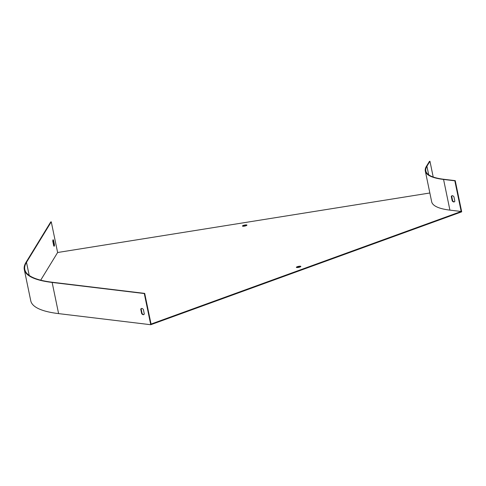 <?xml version="1.0" encoding="UTF-8"?>
<svg xmlns="http://www.w3.org/2000/svg" width="486" height="486" viewBox="0 0 486 486"><rect width="100%" height="100%" fill="white"/><g stroke="black" fill="none" stroke-linecap="round" stroke-linejoin="round"><path stroke-width="0.73" d="M140.752 309.187L141.675 313.64A3.262 1.75 -110 0 0 143.643 314.636A3.262 1.75 -110 0 0 144.306 313.956L143.382 309.503A3.262 1.75 -110 0 0 141.414 308.501A3.262 1.75 -110 0 0 140.752 309.187L141.165 309.035L142.088 313.488A3.262 1.75 -110 0 0 143.838 314.539M429.855 192.991L57.621 252.507L51.267 221.829L50.763 221.908L25.989 262.404A150.162 33.151 -11.7 0 0 24.3 269.615L30.758 300.791A150.162 33.151 -11.7 0 0 58.599 313.616L150.745 324.721L461.7 211.829L455.242 180.652L454.829 180.804L461.184 211.483L151.055 324.071L144.7 293.392L144.287 293.544L150.745 324.721M24.3 269.615A150.162 33.151 -11.7 0 0 52.142 282.439L144.287 293.544M454.386 201.799A3.262 1.75 70 0 1 452.63 200.748L451.713 196.295A3.262 1.75 70 0 1 452.174 195.712M455.242 180.652L443.979 179.298A97.935 21.621 168.3 0 1 425.821 170.932A97.935 21.621 168.3 0 1 426.921 166.23L429.952 161.279L433.208 177.013M454.829 180.804L443.566 179.449A98.458 21.736 168.3 0 1 425.311 171.042A98.458 21.736 168.3 0 1 426.416 166.315L429.442 161.364L429.952 161.279M52.901 240.09A3.262 0.644 -99.1 0 1 53.017 240.284L53.94 244.737A3.262 0.644 -99.1 0 1 53.849 246.007M246.007 225.735A2.284 0.504 -11.7 0 0 246.931 225.109A2.284 0.504 -11.7 0 0 244.586 225.079A2.284 0.504 -11.7 0 0 242.453 226.039A2.284 0.504 -11.7 0 0 243.717 226.227A2.284 0.504 -11.7 0 0 246.007 225.735M299.923 267.033A2.284 0.504 -11.7 0 0 300.846 266.407A2.284 0.504 -11.7 0 0 298.507 266.377A2.284 0.504 -11.7 0 0 296.369 267.336A2.284 0.504 -11.7 0 0 297.639 267.525A2.284 0.504 -11.7 0 0 299.923 267.033M40.696 280.173L57.621 252.507M425.311 171.042L431.659 201.72A98.458 21.736 -11.7 0 0 449.915 210.128L461.184 211.483M242.812 226.221A2.284 0.504 168.3 0 1 246.675 225.425M296.727 267.519A2.284 0.504 168.3 0 1 300.591 266.723M141.633 308.452A3.262 1.75 -110 0 0 141.165 309.035M51.267 221.829L26.493 262.325A149.639 33.036 -11.7 0 0 24.81 269.511A149.639 33.036 -11.7 0 0 52.561 282.287L144.7 293.392M52.816 241.36A3.262 0.644 -99.1 0 1 53.114 239.786A3.262 0.644 -99.1 0 1 53.521 240.206L54.444 244.658A3.262 0.644 -99.1 0 1 54.146 246.232A3.262 0.644 -99.1 0 1 53.733 245.813L52.816 241.36M451.294 196.447A3.262 1.75 70 0 1 451.956 195.761A3.262 1.75 70 0 1 453.924 196.763L454.847 201.216A3.262 1.75 70 0 1 454.185 201.903A3.262 1.75 70 0 1 452.217 200.9L451.294 196.447L451.713 196.295M142.088 313.488L141.675 313.64M452.217 200.9L452.63 200.748M53.521 240.206L53.017 240.284M54.444 244.658L53.94 244.737M52.142 282.439L58.599 313.616M426.921 166.23L428.701 174.814M26.493 262.325L29.209 275.434M443.566 179.449L449.915 210.128"/></g></svg>
